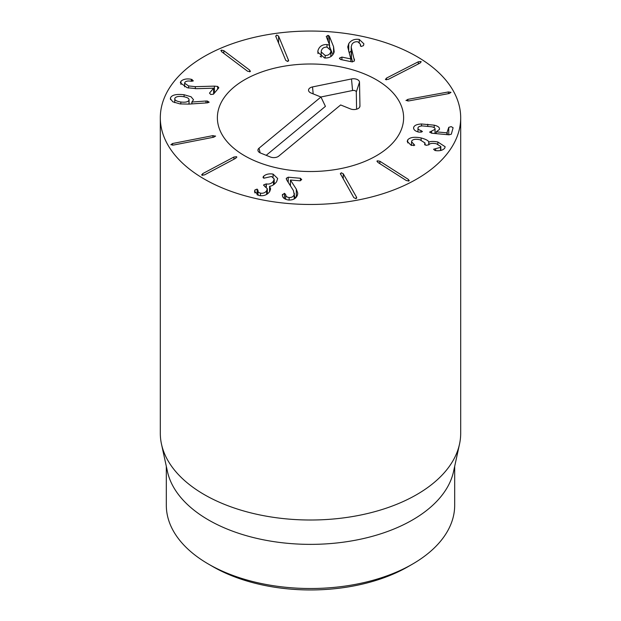 <?xml version="1.0" encoding="UTF-8"?>
<svg xmlns="http://www.w3.org/2000/svg" width="621" height="621" viewBox="0 0 621 621"><rect width="100%" height="100%" fill="white"/><g stroke="black" fill="none" stroke-linecap="round" stroke-linejoin="round"><path stroke-width="0.93" d="M385.688 79.604L386.448 78.122L418.29 61.797L420.929 61.533L420.169 63.016L388.327 79.348L385.688 79.604L385.393 79.17M420.929 61.533L421.217 61.976M406.064 100.563L407.803 99.383L448.401 91.947L450.993 92.327L449.255 93.507L408.665 100.944L406.01 100.354M413.57 128.066L413.648 127.445C414.285 125.395 416.893 124.239 421.473 123.983L434.195 125.17C438.154 126.133 439.893 127.569 439.42 129.486L436.198 131.846L446.91 132.832L448.766 127.344L451.188 126.63L453.105 127.74L451.327 134.175L449.037 134.819L431.742 133.228L429.6 132.11L435.003 129.347C435.36 128.252 434.335 127.406 431.929 126.816L422.365 125.916C419.812 126.079 418.344 126.723 417.987 127.841C417.739 129.021 418.771 129.929 421.077 130.589L422.459 131.605L419.097 132.172C415.162 131.256 413.345 129.68 413.648 127.445L413.648 128.663M417.987 127.841L417.933 131.869M435.003 133.523L435.057 128.974L435.057 133.531M431.579 131.225L431.579 133.212M436.198 131.846L436.198 133.631M439.505 128.873L439.42 129.486M407.718 139.888C409.93 137.288 414.401 136.643 421.131 137.947C425.944 139.29 428.482 140.641 428.754 142.007L428.855 142.03C430.958 141.278 433.955 141.262 437.836 141.992L445.164 146.75L444.698 148.202C442.905 150.22 440.048 151.043 436.128 150.67L434.964 150.507L433.567 149.242L440.553 147.348L440.825 146.517L436.408 143.769C432.457 143.001 429.918 143.35 428.793 144.809L426.084 145.337L424.609 144.01L425.005 142.962L419.881 139.748C415.853 138.887 413.167 139.228 411.832 140.788L411.537 141.704L414.735 145.221L411.218 145.33L407.213 141.456L407.718 139.888L407.718 142.9M413.78 144.01L413.78 145.679M424.71 143.87L424.71 144.74M440.553 147.348L440.553 150.476M435.647 148.768L435.647 150.624M437.836 141.992L437.836 144.15M428.855 142.03L428.855 144.724M428.754 142.007L428.754 144.864M421.131 137.947L421.131 140.074M377.762 162.329L377.289 160.808L379.866 161.235L408.447 179.461L408.921 180.983L406.344 180.564L377.762 162.329M376.908 161.313L377.289 160.808M409.301 180.486L408.921 180.983M340.549 174.276L341.185 172.77L343.242 173.764L356.508 197.129L355.872 198.635L353.815 197.641L340.331 173.593M356.508 198.332L356.508 197.129L356.726 197.812M296.318 189.157L297.754 193.201L297.552 194.699C296.403 198.378 293.43 200.156 288.633 200.04C284.379 199.302 282.299 197.594 282.392 194.909L284.434 193.302L285.668 194.497C285.73 196.236 286.886 197.245 289.138 197.517C291.862 197.61 293.554 196.578 294.199 194.435L293.376 190.492L286.824 180.152L286.335 178.266L288.229 177.21L300.463 178.266L301.721 179.663L299.811 180.781L290.434 180.036L296.318 189.157L296.318 197.167M286.281 178.677L286.335 179.089M289.138 197.517L289.138 200.063M285.668 194.497L285.668 199.357M282.446 194.42L282.446 195.491M295.635 197.905L294.338 195.894M290.434 180.036L290.434 185.85M288.229 177.21L288.229 182.372M263.032 177.303L263.692 176.17C266.036 174.159 269.172 173.469 273.085 174.097L277.68 178.53L276.57 181.821C274.296 184.608 271.975 186.09 269.607 186.261L270.624 188.9L269.731 191.501C267.294 194.94 263.723 196.283 259.027 195.522L254.571 191.447L254.959 189.925L257.125 189.102L257.971 190.305C257.723 191.648 258.553 192.588 260.471 193.123C263.157 193.581 265.214 192.774 266.642 190.694L267.325 188.73L264.554 186.261L263.824 184.748L266.347 183.94C269.351 184.453 271.719 183.513 273.442 181.115L274.203 178.988L271.571 176.48L263.925 178.196L263.219 176.706L263.219 177.808M263.692 176.17L263.692 178.118M273.442 181.115L273.442 184.841M266.347 183.94L266.347 186.96M263.599 185.4L263.824 184.748M266.642 190.694L266.642 194.412M260.471 193.123L260.471 195.731M257.979 190.142L257.956 195.219M254.68 190.593L254.68 192.262M269.568 186.316L269.568 191.734M273.085 174.097L273.085 177.055M236.562 156.725L235.856 158.215L204.55 174.881L201.918 175.176L202.625 173.686L233.931 157.012L236.562 156.725L236.873 157.175M201.918 175.176L201.608 174.726M215.51 135.991L213.81 137.187L173.461 145.066L170.86 144.709L172.56 143.513L212.902 135.634L215.572 136.209M325.156 55.463C328.191 55.533 330.085 54.26 330.83 51.636L330.939 50.635L327.042 47.118C323.952 47.041 322.043 48.306 321.298 50.922L321.189 51.908L325.156 55.463L325.156 58.009M330.83 51.636L330.83 56.596M333.562 46.699L334.199 51.846C332.833 56.185 329.627 58.227 324.581 57.978L317.789 52.156L317.968 50.534C319.334 46.381 322.338 44.386 326.988 44.557L329.65 45.217L326.266 36.453L328.059 35.327L329.363 36.212L333.562 46.699L333.562 53.608M332.856 54.757L330.768 49.533M330.628 49.175L329.65 46.746M329.363 36.212L329.363 44.51M329.65 45.217L329.65 47.996M329.526 45.271L329.526 47.902M326.988 44.557L326.988 47.118M317.968 50.534L317.968 53.6M321.189 55.766L320.141 56.565M354.436 59.142L354.288 61.052L352.084 61.875L340.424 59.484L339.656 57.978L341.899 57.093L350.818 58.925L347.744 46.963L348.73 43.68C351.09 40.194 354.599 38.781 359.264 39.426L363.89 43.812L363.471 45.628L361.15 46.497L360.335 45.193L360.467 44.293L357.929 41.84C355.282 41.452 353.287 42.275 351.944 44.316L351.23 46.715L351.439 48.275L354.436 60.765M352.503 61.921L351.23 56.527L351.23 46.715M359.264 39.426L359.264 42.313M351.23 50.86L349.142 52.886M350.857 58.863L350.857 61.626M350.818 58.925L350.818 61.619M339.446 58.607L339.656 57.978M288.517 61.037L288.517 60.02L287.67 61.487L285.761 60.408L275.833 36.492L276.679 35.024L278.588 36.111L288.649 60.586M275.833 36.492L275.708 35.933M249.743 70.181L249.999 71.718L247.492 71.174L221.581 51.659L221.317 50.122L223.824 50.666L249.743 70.181L249.743 71.803M250.457 71.159L249.999 71.718M220.866 50.681L221.317 50.122M214.377 86.133L217.653 86.428L218.833 87.786L213.438 94.213L210.76 94.493L209.479 93.103L213.608 88.19L196.671 88.687L187.131 87.716L180.331 82.834L180.959 81.211C183.451 79.084 186.898 78.448 191.299 79.294L193.348 80.901L191.012 81.227C188.116 80.738 186.106 81.079 184.98 82.236L184.608 83.167L188.582 85.946L195.343 86.668L214.377 86.133L214.377 93.088M192.106 79.472L192.106 81.289M191.299 79.294L191.299 81.258M180.959 81.211L180.959 84.425M213.608 88.19L213.608 94.012M174.827 98.328C174.377 100.066 176.364 101.293 180.789 101.999C185.268 102.543 187.984 101.984 188.947 100.315C189.436 98.553 187.48 97.318 183.071 96.612C178.569 96.061 175.821 96.635 174.827 98.328L174.718 102.659M180.789 101.999L180.789 104.002M189.063 104.095L189.063 99.74L188.947 104.103L180.02 103.909L172.848 101.828L170.356 98.708L170.558 97.722L170.558 99.647M170.558 97.722C171.955 94.904 176.465 93.911 184.095 94.741L191.066 96.775L193.519 99.756L191.943 102.023L205.986 101.013L205.986 102.946M205.986 101.013L207.43 101.044L207.43 102.845M191.943 102.023L191.943 103.901M191.858 101.945L191.858 103.909M184.095 94.741L184.095 96.783M207.43 101.044L209.168 102.193L207.476 102.845L188.955 104.103M204.301 179.073A150.189 86.707 180 0 1 160.311 117.757A150.189 86.707 180 0 1 310.5 31.05A150.189 86.707 180 0 1 460.689 117.757A150.189 86.707 180 0 1 367.974 197.874A150.189 86.707 180 0 1 204.301 179.073M376.342 79.744A93.119 53.763 180 0 1 403.619 117.757A93.119 53.763 180 0 1 310.5 171.52A93.119 53.763 180 0 1 217.381 117.757A93.119 53.763 180 0 1 274.862 68.093A93.119 53.763 180 0 1 376.342 79.744M212.793 566.585L208.547 564.132L212.793 566.585A138.172 79.775 0 0 0 408.207 566.585L412.453 564.132A144.181 83.245 180 0 1 208.547 564.132L208.547 564.132A144.181 83.245 180 0 1 166.319 505.269L166.319 466.332M454.681 466.332L454.681 505.269A144.181 83.245 180 0 1 412.453 564.132M459.517 444.116L453.555 471.502A144.181 83.245 180 0 1 310.5 544.369A144.181 83.245 180 0 1 167.445 471.502L161.483 444.116A150.189 86.707 0 0 0 204.301 494.619A150.189 86.707 0 0 0 359.194 515.329A150.189 86.707 0 0 0 459.517 444.116A150.189 86.707 0 0 0 460.689 433.303L460.689 117.757M160.311 117.757L160.311 433.303A150.189 86.707 0 0 0 161.483 444.116M340.65 104.957L278.72 156.135A6.008 3.47 180 0 1 270.36 156.997L260.51 153.022A6.008 3.47 180 0 1 258.049 150.833A6.008 3.47 180 0 1 259.019 148.194L320.948 97.016L311.098 93.041A6.008 3.47 180 0 1 308.637 90.852A6.008 3.47 180 0 1 312.534 86.924L351.494 78.952A6.008 3.47 180 0 1 359.512 82.182L359.947 106.051A6.008 3.47 180 0 1 359.838 106.742A6.008 3.47 180 0 1 350.5 108.931L340.65 104.957M356.601 109.195L356.291 92.009A2.787 1.607 0 0 0 352.573 90.511L320.902 96.992M320.948 97.016L325.427 106.362L266.199 155.32M234.164 86.971A93.119 53.763 180 0 1 338.453 66.478A93.119 53.763 180 0 1 403.619 117.757A93.119 53.763 180 0 1 310.5 171.52A93.119 53.763 180 0 1 217.381 117.757A93.119 53.763 180 0 1 234.164 86.971M418.29 61.797L418.29 63.979M386.448 78.122L386.448 79.83M448.401 91.947L448.401 93.662M407.803 99.383L407.803 101.052M421.077 130.589L421.077 132.335M448.766 127.344L448.766 134.788M447.275 132.739L447.275 134.656M446.91 132.832L446.91 134.617M434.195 125.17L434.195 127.662M427.776 124.231L427.776 126.218M421.473 123.983L421.473 125.985M408.447 179.461L408.447 181.138M379.866 161.235L379.866 163.672M343.242 173.764L343.242 179.011M294.199 194.435L294.199 198.953M284.434 193.302L284.434 198.65M300.463 178.266L300.463 180.758M266.099 183.886L266.099 186.805M257.125 189.102L257.125 194.885M254.959 189.925L254.959 192.968M233.931 157.012L233.931 159.232M202.625 173.686L202.625 175.386M212.902 135.634L212.902 137.365M172.56 143.513L172.56 145.19M328.059 35.327L328.059 41.359M351.439 48.275L351.439 58.087M348.73 43.68L348.73 51.45M341.899 57.093L341.899 59.787M278.588 36.111L278.588 43.128M223.824 50.666L223.824 53.352M217.653 86.428L217.653 89.191M195.343 86.668L195.343 88.718M188.582 85.946L188.582 88.081M359.947 106.051L359.505 107.386M359.512 82.182L356.291 92.009M351.494 78.952L352.573 90.511M312.534 86.924L313.178 93.88M259.019 148.194L260.16 152.875M411.537 141.704L411.537 145.43M425.005 142.962L425.005 144.949M440.825 146.517L440.825 150.422M294.338 193.348L294.338 198.867M274.203 178.988L274.203 184.328M267.325 188.73L267.325 193.969M321.189 57.163L321.189 51.908M330.939 56.527L330.939 50.635M360.467 44.293L360.467 46.07M184.608 83.167L184.608 86.847"/></g></svg>
